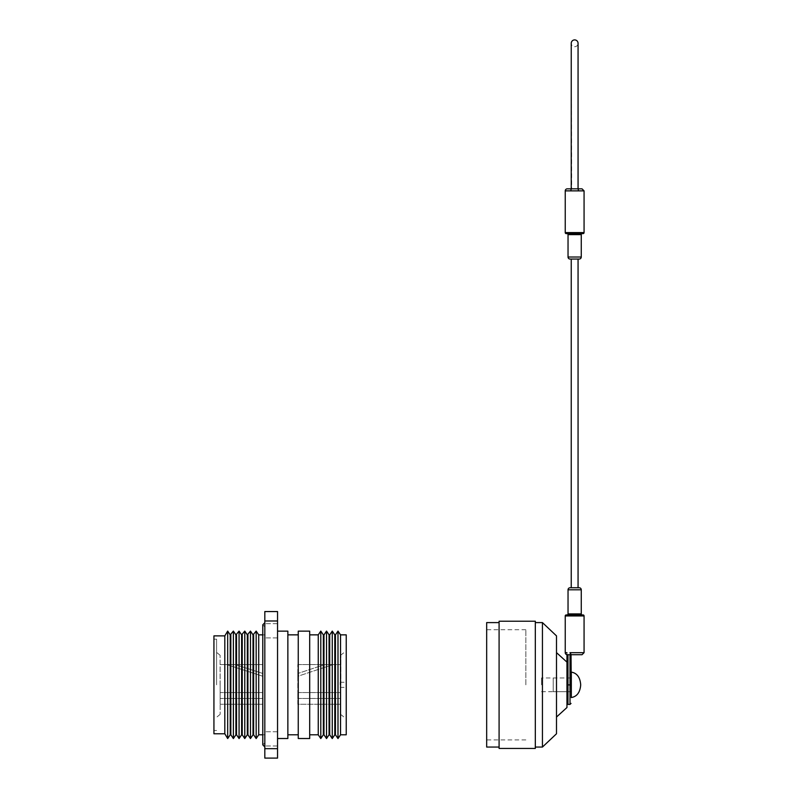 <?xml version="1.0" encoding="UTF-8"?>
<svg xmlns="http://www.w3.org/2000/svg" width="798" height="798" viewBox="0 0 798 798"><rect width="100%" height="100%" fill="white"/><g stroke="black" fill="none" stroke-linecap="round" stroke-linejoin="round"><path stroke-width="0.6" stroke-dasharray="3.99 2.99" d="M258.712 734.798L258.712 634.859M264.816 684.834L264.816 622.749L264.816 684.834M256.168 738.559L256.168 631.098M253.624 734.798L253.624 634.859M253.016 734.798L253.016 634.859M250.472 738.559L250.472 631.098M247.929 734.798L247.929 634.859M247.32 734.798L247.32 634.859M244.777 738.559L244.777 631.098M242.233 734.798L242.233 634.859M241.614 734.798L241.614 634.859M239.071 738.559L239.071 631.098M236.527 734.798L236.527 634.859M235.919 734.798L235.919 634.859M233.375 738.559L233.375 631.098M230.831 734.798L230.831 634.859M230.223 734.798L230.223 634.859M227.679 738.559L227.679 631.098M224.817 733.781L224.817 635.876M213.934 733.781L213.934 635.876M216.587 684.834L216.587 639.188L216.587 684.834M220.098 684.834L220.098 655.318L220.098 684.834M220.148 666.659L220.148 704.265L220.148 666.659M346.232 734.798L346.232 634.859M340.128 684.834L340.128 682.28L340.128 684.834M264.816 630.789L264.816 623.667L264.816 630.789M277.544 630.789L277.544 623.667L277.544 630.789M264.816 738.868L264.816 731.746L264.816 738.868M277.544 738.868L277.544 731.746L277.544 738.868M340.896 684.834L340.896 655.318L340.896 684.834M340.537 666.659L340.537 692.564L340.537 666.659M277.544 684.834L277.544 631.148L277.544 684.834M287.859 738.509L287.859 631.148M298.252 738.509L298.252 631.148M309.694 738.509L309.694 631.148M318.252 734.798L318.252 634.859M320.796 738.559L320.796 631.098M323.34 734.798L323.34 634.859M323.978 734.798L323.978 634.859M326.522 738.559L326.522 631.098M329.065 734.798L329.065 634.859M329.714 734.798L329.714 634.859M332.257 738.559L332.257 631.098M334.801 734.798L334.801 634.859M335.449 734.798L335.449 634.859M337.993 738.559L337.993 631.098M340.537 734.798L340.537 634.859M264.816 620.984L264.816 611.557L277.544 611.557L277.544 620.984L264.816 620.984L264.816 748.674L277.544 748.674L277.544 620.984M277.544 748.674L277.544 758.1L264.816 758.1L264.816 748.674M324.557 664.574L332.906 664.574L324.557 664.574L332.906 664.574L324.557 664.574L332.906 664.574L324.557 664.574L332.906 664.574L324.557 664.574L332.906 664.574L324.557 664.574L332.906 664.574L324.557 664.574L332.906 664.574L324.557 664.574L332.906 664.574L324.557 664.574L297.794 673.502L324.557 664.574M297.794 664.574L340.537 664.574L297.794 664.574L297.794 692.564L297.794 664.574M297.794 676.285L297.794 673.502L297.794 676.285L297.794 673.502L297.794 676.285L297.794 673.502L297.794 676.285L297.794 673.502L297.794 676.285L297.794 673.502L297.794 676.285L297.794 673.502L297.794 676.285L297.794 673.502L297.794 676.285L297.794 673.502L297.794 676.285L332.906 664.574L297.794 676.285M297.794 704.265L297.794 692.564L297.794 704.265L340.537 704.265L340.537 692.564L340.537 704.265L297.794 704.265M298.252 684.834L298.252 634.859L298.252 684.834M340.537 684.834L340.537 714.34L340.537 684.834M297.794 698.469L340.537 698.469L297.794 698.469M297.794 692.564L340.537 692.564L297.794 692.564M262.891 673.502L262.891 676.285L226.762 664.574L235.34 664.574L262.891 673.502L262.891 676.285L226.762 664.574L235.34 664.574L262.891 673.502L262.891 676.285L226.762 664.574L235.34 664.574L262.891 673.502L262.891 676.285L226.762 664.574L235.34 664.574L262.891 673.502L262.891 676.285L226.762 664.574L235.34 664.574L262.891 673.502L262.891 676.285L226.762 664.574L235.34 664.574L262.891 673.502L262.891 676.285L226.762 664.574L235.34 664.574L262.891 673.502L262.891 676.285L226.762 664.574L235.34 664.574L262.891 673.502L262.891 676.285L226.762 664.574L235.34 664.574L262.891 673.502L262.891 676.285L226.762 664.574L235.34 664.574L262.891 673.502L262.891 676.285L226.762 664.574L235.34 664.574L262.891 673.502L262.891 676.285L226.762 664.574L235.34 664.574L262.891 673.502L262.891 676.285L226.762 664.574L235.34 664.574L262.891 673.502L262.891 676.285L226.762 664.574L235.34 664.574L262.891 673.502L262.891 676.285L226.762 664.574L235.34 664.574L262.891 673.502L262.891 676.285L226.762 664.574L235.34 664.574L262.891 673.502M262.891 664.574L262.891 704.265L262.891 664.574L220.148 664.574L262.891 664.574M262.891 692.564L220.148 692.564L262.891 692.564M262.891 698.469L220.148 698.469L262.891 698.469M262.891 704.265L220.148 704.265L262.891 704.265M220.148 684.834L220.148 714.34L220.148 684.834M566.959 707.527L566.959 654.719L570.75 654.719L566.959 654.719L566.959 652.674L566.959 654.689L570.011 654.719L570.011 684.834L566.959 685.003M541.523 684.834L541.523 677.961L541.523 684.834M486.67 747.058L486.67 622.6M525.852 684.834L525.852 629.722L525.852 684.834M556.495 733.781L556.495 635.876M542.44 747.058L542.44 622.6M535.318 748.434L535.318 621.223M499.089 748.434L499.089 621.223M535.318 684.834L535.318 747.058L535.318 684.834M556.495 684.834L556.495 717.033L556.495 684.834M566.959 684.834L566.959 677.961L566.959 684.834M571.318 691.696L571.318 677.961L571.318 691.696M571.029 684.834L571.029 677.961L553.223 677.961L553.223 691.696L553.223 677.961M570.011 704.415L570.011 684.834L571.029 685.003L571.029 691.696L553.223 691.696M571.318 672.115L571.318 697.542M582.281 233.614L567.019 233.614M567.019 614.929L582.281 614.929M578.061 188.837L571.238 188.837L578.061 188.837L578.061 43.311A3.411 3.411 0 0 1 574.65 46.723A3.411 3.411 0 0 1 571.238 43.311L571.687 188.837L567.268 188.837M571.687 188.837A2.035 0.818 -90 0 0 570.869 190.872L578.43 190.872A2.035 0.818 90 0 0 577.612 188.837L571.687 188.837M584.066 652.674L569.991 652.674L570.75 654.719L570.011 654.719M578.061 259.051L571.238 259.051L578.061 259.051M578.061 587.757L574.65 587.757M571.029 685.003L571.029 677.961L541.523 677.961M571.029 654.719L582.021 654.719M579.228 587.757L570.071 587.757M582.021 188.837L577.612 188.837M568.036 234.632L581.263 234.632M581.263 613.911L568.036 613.911M566.959 652.674L565.233 652.674M565.233 190.872L570.869 190.872M567.976 704.415L567.976 654.719M565.233 615.946L584.066 615.946M568.036 589.792L581.263 589.792M581.263 257.016L568.036 257.016M578.43 190.872L584.066 190.872M584.066 232.597L565.233 232.597M264.816 626.819L262.781 624.784L262.781 734.798L264.816 734.798M216.587 639.188L213.934 639.188M220.148 655.318L216.587 652.365M264.816 742.838L262.781 744.873M340.128 682.28L346.232 682.28M277.544 623.667L264.816 623.667L277.544 623.667M277.544 731.746L264.816 731.746L277.544 731.746M340.537 655.318L346.232 650.839M340.537 714.34L346.232 718.818M277.544 745.99L264.816 745.99L277.544 745.99M277.544 637.911L264.816 637.911L277.544 637.911M340.128 687.377L346.232 687.377M220.148 714.34L216.587 717.292M216.587 730.469L213.934 730.469M262.781 634.859L264.816 634.859M541.523 691.696L571.029 691.696M525.852 739.936L486.67 739.936M525.852 629.722L486.67 629.722"/><path stroke-width="1.2" d="M253.624 634.859L253.624 734.798L253.016 734.798L253.016 634.859L256.168 631.098L258.712 634.859L258.712 734.798L262.781 734.798L262.781 744.873L264.816 746.908M256.168 631.098L256.168 738.559L258.712 734.798M247.929 634.859L247.929 734.798L247.32 734.798L247.32 634.859L250.472 631.098L250.472 738.559L253.016 734.798M242.233 634.859L242.233 734.798L241.614 734.798L241.614 634.859L244.777 631.098L244.777 738.559L247.32 734.798M236.527 634.859L236.527 734.798L235.919 734.798L235.919 634.859L239.071 631.098L239.071 738.559L241.614 734.798M230.831 634.859L230.831 734.798L230.223 734.798L230.223 634.859L233.375 631.098L233.375 738.559L235.919 734.798M224.817 635.876L224.817 733.781L213.934 733.781L213.934 635.876L224.817 635.876L227.679 631.098L227.679 738.559L230.223 734.798M277.544 631.148L287.859 631.148L287.859 738.509L277.544 738.509M298.252 684.834L298.252 738.509L309.694 738.509L309.694 631.148L298.252 631.148L298.252 684.834M309.694 634.859L318.252 634.859L318.252 734.798L320.796 738.559L320.796 631.098L323.34 634.859L323.34 734.798L320.796 738.559M323.34 634.859L323.978 634.859L323.978 734.798L326.522 738.559L326.522 631.098L329.065 634.859L329.065 734.798L326.522 738.559M329.065 634.859L329.714 634.859L329.714 734.798L332.257 738.559L332.257 631.098L334.801 634.859L334.801 734.798L332.257 738.559M334.801 634.859L335.449 634.859L335.449 734.798L337.993 738.559L337.993 631.098L340.537 634.859L340.537 734.798L337.993 738.559M340.537 634.859L346.232 634.859L346.232 734.798L340.537 734.798M264.816 748.674L264.816 758.1L277.544 758.1L277.544 748.674L264.816 748.674L264.816 620.984L277.544 620.984L277.544 748.674M277.544 620.984L277.544 611.557L264.816 611.557L264.816 620.984M565.233 615.946A1.017 1.017 0 0 1 566.251 614.929L583.049 614.929A1.017 1.017 0 0 1 584.066 615.946L565.233 615.946L565.233 652.674A2.035 2.035 0 0 0 566.959 654.689L566.959 707.527L556.495 717.033M556.495 635.876L556.495 733.781L542.44 747.058L542.44 622.6L556.495 635.876M499.089 621.223L499.089 748.434L535.318 748.434L535.318 621.223L499.089 621.223M499.089 622.6L486.67 622.6L486.67 747.058L499.089 747.058M571.318 697.542L571.318 672.115C576.994 673.083 580.126 677.322 580.705 684.834C580.126 692.335 576.994 696.574 571.318 697.542M571.318 677.961L571.029 684.834M571.318 691.696L571.029 654.37L569.991 652.674L584.066 652.674L582.021 654.719L571.029 654.719L569.991 652.674M583.049 233.614L566.251 233.614A1.017 1.017 0 0 1 565.233 232.597L584.066 232.597A1.017 1.017 0 0 1 583.049 233.614L566.251 233.614M581.263 257.016L581.263 234.632A1.017 1.017 0 0 1 582.281 233.614L567.019 233.614A1.017 1.017 0 0 1 568.036 234.632L568.036 257.016L581.263 257.016A2.035 2.035 0 0 1 579.228 259.051L570.071 259.051A2.035 2.035 0 0 1 568.036 257.016M568.036 589.792A2.035 2.035 0 0 1 570.071 587.757L579.228 587.757A2.035 2.035 0 0 1 581.263 589.792L568.036 589.792L568.036 613.911A1.017 1.017 0 0 1 567.019 614.929L566.251 614.929M581.263 589.792L581.263 613.911A1.017 1.017 0 0 0 582.281 614.929L583.049 614.929M565.233 190.872A2.035 2.035 0 0 1 567.268 188.837L571.687 188.837A2.035 0.818 90 0 0 570.869 190.872L565.233 190.872L565.233 232.597M571.238 43.311A3.411 3.411 0 0 1 574.65 39.9A3.411 3.411 0 0 1 578.061 43.311L578.061 188.837L571.238 188.837L571.238 43.311M570.869 190.872L584.066 190.872L584.066 232.597M571.029 685.003L567.976 684.834L567.976 704.415L570.011 704.415L570.011 654.719L570.75 654.719L570.011 652.714M584.066 615.946L584.066 652.674M570.071 259.051L579.228 259.051M574.65 587.757L578.061 587.757L578.061 259.051M566.959 654.719L567.976 654.719L567.976 684.834L566.959 685.003M570.011 654.719L567.976 654.719M571.029 677.961L571.029 654.719M578.43 190.872A2.035 0.818 -90 0 0 577.612 188.837L582.021 188.837L584.066 190.872M581.263 234.632L568.036 234.632M568.036 613.911L581.263 613.911M565.233 652.674L566.959 652.674M253.624 734.798L256.168 738.559M247.929 734.798L250.472 738.559M242.233 734.798L244.777 738.559M236.527 734.798L239.071 738.559M230.831 734.798L233.375 738.559M224.817 733.781L227.679 738.559M264.816 622.749L262.781 624.784L262.781 744.873M287.859 734.798L298.252 734.798M309.694 734.798L318.252 734.798M323.34 734.798L323.978 734.798M329.065 734.798L329.714 734.798M334.801 734.798L335.449 734.798M335.449 634.859L337.993 631.098M329.714 634.859L332.257 631.098M323.978 634.859L326.522 631.098M318.252 634.859L320.796 631.098M287.859 634.859L298.252 634.859M230.223 634.859L227.679 631.098M235.919 634.859L233.375 631.098M241.614 634.859L239.071 631.098M247.32 634.859L244.777 631.098M253.016 634.859L250.472 631.098M258.712 634.859L262.781 634.859M566.959 662.131L556.495 652.624M535.318 622.6L542.44 622.6M535.318 747.058L542.44 747.058M571.238 259.051L571.238 587.757M567.976 704.415L566.959 703.397M570.011 704.415L571.029 703.397"/></g></svg>
